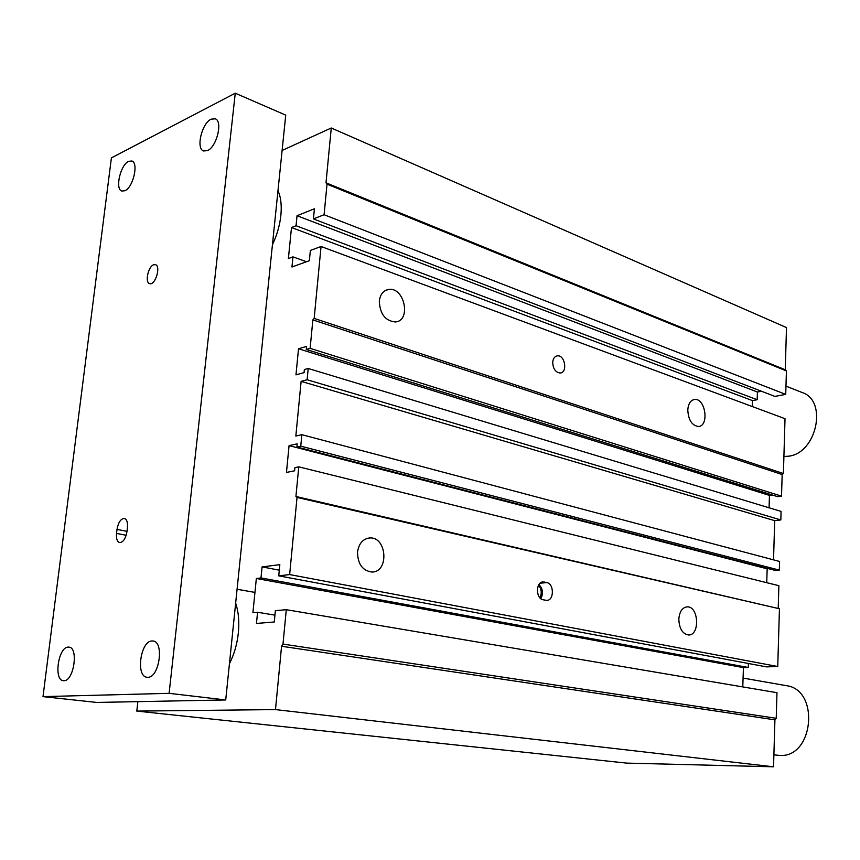 <?xml version="1.0" encoding="UTF-8"?>
<svg xmlns="http://www.w3.org/2000/svg" width="860" height="860" viewBox="0 0 860 860"><rect width="100%" height="100%" fill="white"/><g stroke="black" fill="none" stroke-linecap="round" stroke-linejoin="round"><path stroke-width="1.29" d="M297.033 497.424L295.926 496.478L779.439 608.762L297.033 497.424L289.648 574.566L278.748 575.856L279.833 564.654L262.085 566.901L260.988 577.942L256.344 578.49L252.915 612.686L257.57 612.266L256.463 623.446L274.265 621.995L275.361 610.664L286.283 609.686L282.994 644.086L281.564 646.247L275.49 709.597L136.794 711.091L137.869 701.653M295.926 496.478L298.764 466.84L778.88 585.692L778.225 607.966M296.894 447.006L775.408 570.459L779.343 570.115L779.601 561.462L301.849 434.676L300.753 446.157L296.894 447.006L297.194 443.846L289.067 445.63L286.455 472.43L294.593 470.807L294.905 467.625L298.764 466.84M301.849 434.676L295.84 436.041L301.118 381.356L307.117 379.754L780.826 519.945L774.709 520.655L773.527 559.849M310.127 348.354L312.857 319.898L782.159 474.537L781.525 496.145L310.127 348.354L306.289 349.472L306.59 346.397L298.517 348.773L295.969 374.863L304.064 372.638L304.354 369.542L308.202 368.478L307.117 379.754M312.857 319.898L314.169 318.415L783.406 473.516L782.159 474.537M282.112 150.457L331.261 127.989L326.004 182.814L327.015 184.158L324.091 214.731L313.427 218.913L314.416 208.776L297.044 215.72L296.055 225.739L291.497 227.524L288.39 258.548L292.948 256.861L291.948 266.998L309.374 260.698L310.363 250.443L321.049 246.498L314.169 318.415M254.904 415.52L254.087 423.475M277.984 190.683C280.865 197.08 281.822 205.282 280.876 215.312C279.779 225.406 276.974 235.21 272.437 244.734M235.661 603.129C238.521 611.686 239.424 621.597 238.349 632.885C237.124 644.183 234.156 654.471 229.437 663.748M306.289 349.472L777.623 496.65L781.525 496.145M289.648 574.566L777.752 666.511L779.439 608.762M678.83 619.007C679.55 611.514 682.346 607.461 687.204 606.848C698.793 606.149 700.158 635.637 688.473 634.981C682.399 633.82 679.185 628.499 678.83 619.007M357.523 552.174C358.803 543.52 362.898 538.779 369.811 537.962C387.065 536.683 389.236 572.47 371.853 572.029C362.512 570.674 357.738 564.053 357.523 552.174M544.24 582.048L546.777 582.586C554.302 583.736 554.184 600.774 546.637 600.387L543.154 599.775C535.587 598.721 535.662 581.553 543.219 581.941L541.531 582.295M774.709 520.655L301.118 381.356M780.826 519.945L781.073 511.41L308.202 368.478M539.962 597.84C542.015 593.271 541.553 589.025 538.575 585.112M540.854 598.678C543.498 593.357 542.854 588.649 538.919 584.542M552.711 362.275C553.109 358.448 554.678 356.298 557.409 355.836C564.999 354.782 567.869 372.788 560.15 373.004C555.517 372.369 553.034 368.789 552.711 362.275M687.785 409.887C688.322 403.609 690.623 400.147 694.687 399.47C705.63 398.105 709.414 426.442 698.298 426.495C691.838 425.431 688.333 419.884 687.785 409.887M379.314 301.15C380.206 294.303 383.356 290.4 388.752 289.422C404.619 286.885 411.478 321.049 395.299 321.962C385.248 320.887 379.926 313.954 379.314 301.15M281.564 646.247L774.924 719.841L776.225 718.283L776.978 692.698L286.283 609.686M282.994 644.086L776.225 718.283M257.57 612.266L274.931 615.136M742.782 686.904L743.438 667.618L748.254 667.467L748.383 663.479M256.344 578.49L743.438 667.618M260.988 577.942L748.254 667.467M262.085 566.901L279.296 570.169M278.748 575.856L766.572 666.876L777.752 666.511M766.733 582.682L767.163 568.815L768.539 568.686M289.067 445.63L767.163 568.815M300.753 446.157L779.343 570.115M769.066 507.776L769.453 495.392L772.366 495.005M298.517 348.773L769.453 495.392M783.406 473.516L785.019 418.691L321.049 246.498M292.948 256.861L306.493 261.741M752.285 406.543L752.489 400.61L757.165 399.728L757.423 392.02L761.476 391.246M291.497 227.524L752.489 400.61M296.055 225.739L757.165 399.728M297.044 215.72L757.423 392.02M313.427 218.913L774.903 396.406L785.728 394.385L786.416 370.95L785.255 369.768L786.502 327.585L331.261 127.989M324.091 214.731L785.728 394.385M327.015 184.158L786.416 370.95M326.004 182.814L785.255 369.768M136.794 711.091L626.671 763.11L773.538 766.797L774.924 719.841M275.49 709.597L773.538 766.797M743.083 678.078L786.137 685.635C819.999 689.387 813.925 758.004 779.665 755.435L773.892 754.843M785.975 386.129L802.197 392.547C828.051 400.738 816.505 453.714 788.265 456.23L783.912 456.477M126.968 531.587C125.657 538.65 123.216 542.316 119.626 542.585C117.132 541.703 116.1 538.639 116.53 533.415L117.014 529.405C118.325 522.342 120.776 518.688 124.388 518.44C126.839 519.311 127.86 522.353 127.441 527.545L126.968 531.587M153.607 264.783L155.434 264.665C161.239 266.062 155.155 285.939 149.629 283.639C144.749 282.596 148.146 266.568 153.607 264.783M124.936 190.737L121.862 191.049C114.821 189.307 120.368 164.894 128.591 161.347L131.838 160.981C138.879 162.755 133.16 187.469 124.936 190.737M147.845 677.293L147.038 677.261C135.568 676.648 140.47 640.915 151.951 640.969L152.994 641.001C164.443 641.582 159.358 677.777 147.845 677.293M63.962 680.722L63.35 680.701C53.471 680.292 58.276 646.989 68.144 647.096L68.929 647.118C78.797 647.472 73.853 681.195 63.962 680.722M207.518 150.607L203.583 150.962C195.768 148.715 201.777 123.259 211.087 119.196L215.226 118.787C223.041 121.077 216.806 146.867 207.518 150.607M111.402 157.896L235.264 93.203L169.108 693.332L43 696.621L111.402 157.896M43 696.621L96.728 702.437L225.718 699.954L285.735 115.132L235.264 93.203M225.718 699.954L169.108 693.332M546.777 582.586L540.091 583.209M116.53 533.415L126.183 535.275M117.014 529.405L126.99 531.351M543.219 581.941L542.51 582.005M557.409 355.836L556.226 356.126M367.564 538.274L369.811 537.962M693.396 399.728L694.687 399.47M385.334 290.519L388.752 289.422M237.08 589.272L254.947 592.411"/></g></svg>
